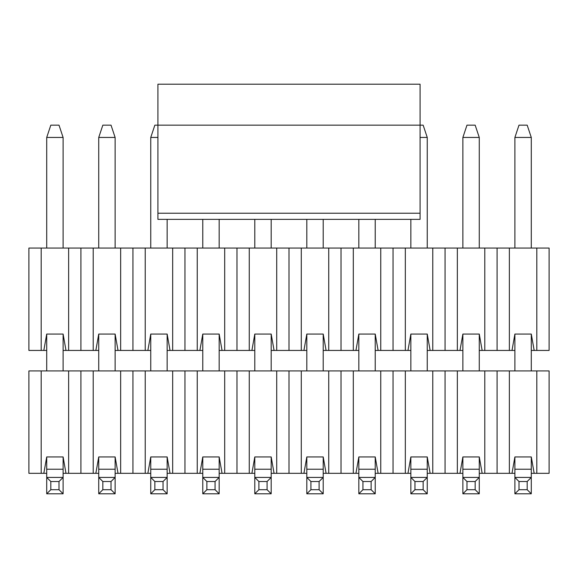 <?xml version="1.0" encoding="UTF-8"?>
<svg xmlns="http://www.w3.org/2000/svg" width="578" height="578" viewBox="0 0 578 578"><rect width="100%" height="100%" fill="white"/><g stroke="black" fill="none" stroke-linecap="round" stroke-linejoin="round"><path stroke-width="0.87" d="M514.897 350.441L479.263 350.441M462.877 350.441L427.243 350.441M410.857 350.441L375.223 350.441M358.837 350.441L323.203 350.441M306.817 350.441L271.183 350.441M254.797 350.441L219.163 350.441M202.777 350.441L167.143 350.441M150.757 350.441L115.123 350.441M98.737 350.441L63.103 350.441M46.717 350.441L28.9 350.441L28.9 248.041L549.1 248.041L549.1 350.441L531.283 350.441M514.897 370.924L514.897 334.055L512.007 350.441L514.897 334.055L531.283 334.055L534.173 350.441L531.283 334.055L531.283 370.924M41.19 350.441L41.19 248.041M43.827 350.441L46.717 334.055L63.103 334.055L65.993 350.441M68.63 350.441L68.63 248.041M80.92 350.441L80.92 248.041M93.21 350.441L93.21 248.041M98.737 370.924L98.737 334.055L95.847 350.441L98.737 334.055L115.123 334.055L118.013 350.441L115.123 334.055L115.123 370.924M120.65 350.441L120.65 248.041M132.94 350.441L132.94 248.041M145.23 350.441L145.23 248.041M150.757 370.924L150.757 334.055L147.867 350.441L150.757 334.055L167.143 334.055L170.033 350.441L167.143 334.055L167.143 370.924M172.67 350.441L172.67 248.041M184.96 350.441L184.96 248.041M197.25 350.441L197.25 248.041M202.777 370.924L202.777 334.055L199.887 350.441L202.777 334.055L219.163 334.055L222.053 350.441L219.163 334.055L219.163 370.924M224.69 350.441L224.69 248.041M236.98 350.441L236.98 248.041M249.27 350.441L249.27 248.041M254.797 370.924L254.797 334.055L251.907 350.441L254.797 334.055L271.183 334.055L274.073 350.441L271.183 334.055L271.183 370.924M276.71 350.441L276.71 248.041M289 350.441L289 248.041M301.29 350.441L301.29 248.041M306.817 370.924L306.817 334.055L303.927 350.441L306.817 334.055L323.203 334.055L326.093 350.441L323.203 334.055L323.203 370.924M328.73 350.441L328.73 248.041M341.02 350.441L341.02 248.041M353.31 350.441L353.31 248.041M358.837 370.924L358.837 334.055L355.947 350.441L358.837 334.055L375.223 334.055L378.113 350.441L375.223 334.055L375.223 370.924M380.75 350.441L380.75 248.041M393.04 350.441L393.04 248.041M405.33 350.441L405.33 248.041M410.857 370.924L410.857 334.055L407.967 350.441L410.857 334.055L427.243 334.055L430.133 350.441L427.243 334.055L427.243 370.924M432.77 350.441L432.77 248.041M445.06 350.441L445.06 248.041M457.35 350.441L457.35 248.041M462.877 370.924L462.877 334.055L459.987 350.441L462.877 334.055L479.263 334.055L482.153 350.441L479.263 334.055L479.263 370.924M484.79 350.441L484.79 248.041M497.08 350.441L497.08 248.041M509.37 350.441L509.37 248.041M536.81 350.441L536.81 248.041M157.924 219.365L157.924 84.2L420.076 84.2L420.076 219.365L157.924 219.365L420.076 219.365M167.143 219.365L202.777 219.365L167.143 219.365L202.777 219.365L167.143 219.365L167.143 248.041M219.163 219.365L254.797 219.365L219.163 219.365L254.797 219.365L219.163 219.365L219.163 248.041M271.183 219.365L306.817 219.365L271.183 219.365L306.817 219.365L271.183 219.365L271.183 248.041M323.203 219.365L358.837 219.365L323.203 219.365L358.837 219.365L323.203 219.365L323.203 248.041M375.223 219.365L410.857 219.365L375.223 219.365L410.857 219.365L375.223 219.365L375.223 248.041M420.076 137.448L427.243 137.448L423.147 125.159L154.853 125.159L150.757 137.448L157.924 137.448M518.993 125.159L527.187 125.159L531.283 137.448L514.897 137.448L518.993 125.159M514.897 469.228L531.283 469.228L531.283 493.8L514.897 493.8L514.897 456.938L512.007 473.324L479.263 473.324M514.897 248.041L514.897 137.448M531.283 469.228L531.283 456.938L534.173 473.324L531.283 473.324M531.283 248.041L531.283 137.448M531.283 493.8L527.187 489.71L518.993 489.71L514.897 493.8M527.187 489.71L527.187 481.517L518.993 481.517L518.993 489.71M527.187 481.517L531.283 477.421L514.897 477.421L518.993 481.517M466.973 125.159L475.167 125.159L479.263 137.448L462.877 137.448L466.973 125.159M462.877 493.8L462.877 456.938L479.263 456.938L482.153 473.324L479.263 456.938L479.263 493.8L462.877 493.8L466.973 489.71L475.167 489.71L475.167 481.517L466.973 481.517L466.973 489.71M462.877 248.041L462.877 137.448M479.263 248.041L479.263 137.448M479.263 493.8L475.167 489.71M475.167 481.517L479.263 477.421L462.877 477.421L466.973 481.517M410.857 469.228L427.243 469.228L427.243 493.8L410.857 493.8L410.857 456.938L427.243 456.938L430.133 473.324L427.243 473.324M410.857 248.041L410.857 219.365M427.243 469.228L427.243 456.938L430.133 473.324L432.77 473.324L432.77 370.924L549.1 370.924L549.1 473.324L534.173 473.324L531.283 456.938L514.897 456.938L512.007 473.324L514.897 473.324M427.243 248.041L427.243 137.448M427.243 493.8L423.147 489.71L414.953 489.71L410.857 493.8M423.147 489.71L423.147 481.517L414.953 481.517L414.953 489.71M423.147 481.517L427.243 477.421L410.857 477.421L414.953 481.517M358.837 469.228L375.223 469.228L375.223 493.8L358.837 493.8L358.837 456.938L375.223 456.938L378.113 473.324L375.223 473.324M358.837 248.041L358.837 219.365M375.223 469.228L375.223 456.938L378.113 473.324L380.75 473.324L380.75 370.924L432.77 370.924M375.223 493.8L371.127 489.71L362.933 489.71L358.837 493.8M371.127 489.71L371.127 481.517L362.933 481.517L362.933 489.71M371.127 481.517L375.223 477.421L358.837 477.421L362.933 481.517M306.817 469.228L323.203 469.228L323.203 493.8L306.817 493.8L306.817 456.938L323.203 456.938L326.093 473.324L323.203 473.324M306.817 248.041L306.817 219.365M323.203 469.228L323.203 456.938L326.093 473.324L328.73 473.324L328.73 370.924L380.75 370.924M323.203 493.8L319.107 489.71L310.913 489.71L306.817 493.8M319.107 489.71L319.107 481.517L310.913 481.517L310.913 489.71M319.107 481.517L323.203 477.421L306.817 477.421L310.913 481.517M254.797 469.228L271.183 469.228L271.183 493.8L254.797 493.8L254.797 456.938L271.183 456.938L274.073 473.324L271.183 473.324M254.797 248.041L254.797 219.365M271.183 469.228L271.183 456.938L274.073 473.324L276.71 473.324L276.71 370.924L328.73 370.924M271.183 493.8L267.087 489.71L258.893 489.71L254.797 493.8M267.087 489.71L267.087 481.517L258.893 481.517L258.893 489.71M267.087 481.517L271.183 477.421L254.797 477.421L258.893 481.517M202.777 469.228L219.163 469.228L219.163 493.8L202.777 493.8L202.777 456.938L219.163 456.938L222.053 473.324L219.163 473.324M202.777 248.041L202.777 219.365M219.163 469.228L219.163 456.938L222.053 473.324L224.69 473.324L224.69 370.924L276.71 370.924M219.163 493.8L215.067 489.71L206.873 489.71L202.777 493.8M215.067 489.71L215.067 481.517L206.873 481.517L206.873 489.71M215.067 481.517L219.163 477.421L202.777 477.421L206.873 481.517M150.757 469.228L167.143 469.228L167.143 493.8L150.757 493.8L150.757 456.938L167.143 456.938L170.033 473.324L167.143 473.324M150.757 248.041L150.757 137.448M167.143 469.228L167.143 456.938L170.033 473.324L172.67 473.324L172.67 370.924L224.69 370.924M167.143 493.8L163.047 489.71L154.853 489.71L150.757 493.8M163.047 489.71L163.047 481.517L154.853 481.517L154.853 489.71M163.047 481.517L167.143 477.421L150.757 477.421L154.853 481.517M102.833 125.159L111.027 125.159L115.123 137.448L98.737 137.448L102.833 125.159M98.737 469.228L115.123 469.228L115.123 493.8L98.737 493.8L98.737 456.938L115.123 456.938L118.013 473.324L115.123 473.324M98.737 248.041L98.737 137.448M115.123 469.228L115.123 456.938L118.013 473.324L120.65 473.324L120.65 370.924L172.67 370.924M115.123 248.041L115.123 137.448M115.123 493.8L111.027 489.71L102.833 489.71L98.737 493.8M111.027 489.71L111.027 481.517L102.833 481.517L102.833 489.71M111.027 481.517L115.123 477.421L98.737 477.421L102.833 481.517M50.813 125.159L59.007 125.159L63.103 137.448L46.717 137.448L50.813 125.159M46.717 469.228L63.103 469.228L63.103 493.8L46.717 493.8L46.717 456.938L63.103 456.938L65.993 473.324L63.103 473.324M46.717 370.924L46.717 334.055M46.717 248.041L46.717 137.448M63.103 469.228L63.103 456.938M63.103 370.924L63.103 334.055M63.103 248.041L63.103 137.448M63.103 493.8L59.007 489.71L50.813 489.71L46.717 493.8M59.007 489.71L59.007 481.517L50.813 481.517L50.813 489.71M59.007 481.517L63.103 477.421L46.717 477.421L50.813 481.517M462.877 473.324L432.77 473.324M410.857 473.324L380.75 473.324M358.837 473.324L328.73 473.324M306.817 473.324L276.71 473.324M254.797 473.324L224.69 473.324M202.777 473.324L172.67 473.324M150.757 473.324L120.65 473.324M98.737 473.324L65.993 473.324M46.717 473.324L28.9 473.324L28.9 370.924L120.65 370.924M41.19 473.324L41.19 370.924M68.63 473.324L68.63 370.924M43.827 473.324L46.717 456.938M80.92 473.324L80.92 370.924M93.21 473.324L93.21 370.924M95.847 473.324L98.737 456.938L95.847 473.324M132.94 473.324L132.94 370.924M145.23 473.324L145.23 370.924M147.867 473.324L150.757 456.938L147.867 473.324M184.96 473.324L184.96 370.924M197.25 473.324L197.25 370.924M199.887 473.324L202.777 456.938L199.887 473.324M236.98 473.324L236.98 370.924M249.27 473.324L249.27 370.924M251.907 473.324L254.797 456.938L251.907 473.324M289 473.324L289 370.924M301.29 473.324L301.29 370.924M303.927 473.324L306.817 456.938L303.927 473.324M341.02 473.324L341.02 370.924M353.31 473.324L353.31 370.924M355.947 473.324L358.837 456.938L355.947 473.324M393.04 473.324L393.04 370.924M405.33 473.324L405.33 370.924M407.967 473.324L410.857 456.938L407.967 473.324M445.06 473.324L445.06 370.924M457.35 473.324L457.35 370.924M484.79 473.324L484.79 370.924M459.987 473.324L462.877 456.938L459.987 473.324M497.08 473.324L497.08 370.924M509.37 473.324L509.37 370.924M536.81 473.324L536.81 370.924M420.076 213.224L157.924 213.224M462.877 469.228L479.263 469.228"/></g></svg>
